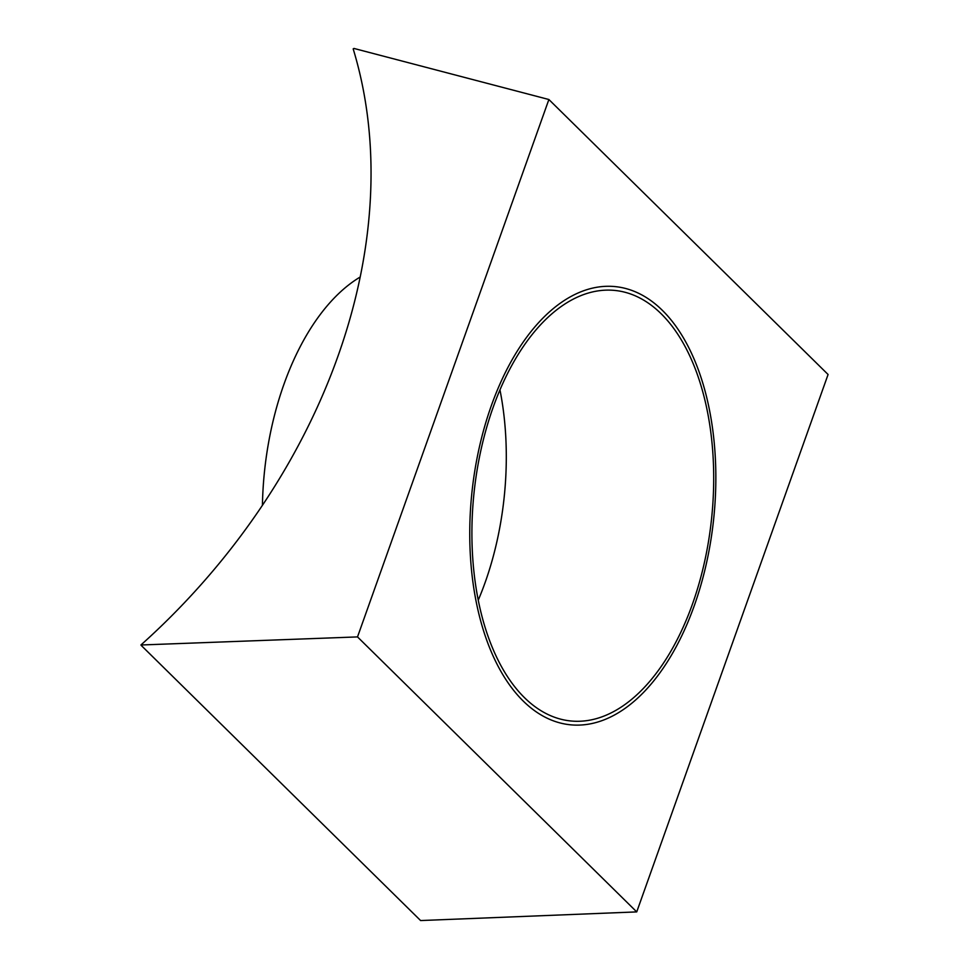 <?xml version="1.0" encoding="UTF-8"?>
<svg xmlns="http://www.w3.org/2000/svg" width="969" height="969" viewBox="0 0 969 969"><rect width="100%" height="100%" fill="white"/><g stroke="black" fill="none" stroke-linecap="round" stroke-linejoin="round"><path stroke-width="1.45" d="M694.288 605.661A220.242 121.585 95.9 0 0 615.412 286.63A220.242 121.585 95.9 0 0 491.307 405.745A220.242 121.585 95.9 0 0 570.196 724.776A220.242 121.585 95.9 0 0 694.288 605.661A220.242 121.585 95.9 0 0 615.412 286.63A220.242 121.585 95.9 0 0 491.307 405.745A220.242 121.585 95.9 0 0 570.196 724.776A220.242 121.585 95.9 0 0 694.288 605.661M548.878 99.516L354 48.45L353.176 48.886A570.305 434.96 134.6 0 1 140.917 644.991L357.513 636.912L548.878 99.516L828.083 374.494L636.73 911.902L357.513 636.912M636.73 911.902L420.594 920.55L141.377 645.56M360.141 277.049A220.242 121.585 95.9 0 0 283.917 384.354A220.242 121.585 95.9 0 0 262.429 505.249M692.52 603.917A216.39 119.466 95.9 0 0 615.012 290.458A216.39 119.466 95.9 0 0 493.088 407.501A216.39 119.466 95.9 0 0 570.584 720.948A216.39 119.466 95.9 0 0 692.52 603.917M478.262 600.126A216.39 119.466 95.9 0 0 485.13 582.514A216.39 119.466 95.9 0 0 499.956 389.877"/></g></svg>
